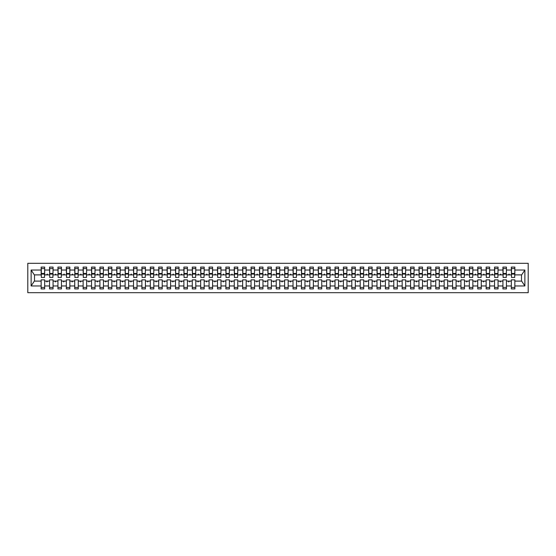 <?xml version="1.0" encoding="UTF-8"?>
<svg xmlns="http://www.w3.org/2000/svg" width="556" height="556" viewBox="0 0 556 556"><rect width="100%" height="100%" fill="white"/><g stroke="black" fill="none" stroke-linecap="round" stroke-linejoin="round"><path stroke-width="0.83" d="M27.8 292.692L528.2 292.692L528.2 263.308L27.8 263.308L27.8 292.692M514.682 276.151L514.849 274.893L521.653 274.893L524.878 270.042L524.878 285.958L514.849 285.958L514.849 279.849L511.325 279.849L511.325 281.107L506.453 281.107L506.453 279.849L502.93 279.849L502.93 281.107L498.058 281.107L498.058 279.849L494.534 279.849L494.534 281.107L489.662 281.107L489.662 279.849L486.139 279.849L486.139 281.107L481.267 281.107L481.267 279.849L477.743 279.849L477.743 281.107L472.871 281.107L472.871 279.849L469.347 279.849L469.347 281.107L464.475 281.107L464.475 279.849L460.945 279.849L460.945 281.107L456.08 281.107L456.08 279.849L452.549 279.849L452.549 281.107L447.684 281.107L447.684 279.849L444.154 279.849L444.154 281.107L439.289 281.107L439.289 279.849L435.758 279.849L435.758 281.107L430.893 281.107L430.893 279.849L427.362 279.849L427.362 281.107L422.497 281.107L422.497 279.849L418.967 279.849L418.967 281.107L414.102 281.107L414.102 279.849L410.571 279.849L410.571 281.107L405.699 281.107L405.699 279.849L402.176 279.849L402.176 281.107L397.304 281.107L397.304 279.849L393.78 279.849L393.78 281.107L388.908 281.107L388.908 279.849L385.384 279.849L385.384 281.107L380.512 281.107L380.512 279.849L376.989 279.849L376.989 281.107L372.117 281.107L372.117 279.849L368.593 279.849L368.593 281.107L363.721 281.107L363.721 279.849L360.198 279.849L360.198 281.107L355.326 281.107L355.326 279.849L351.802 279.849L351.802 281.107L346.93 281.107L346.93 279.849L343.406 279.849L343.406 281.107L338.534 281.107L338.534 279.849L335.011 279.849L335.011 281.107L330.139 281.107L330.139 279.849L326.615 279.849L326.615 281.107L321.743 281.107L321.743 279.849L318.22 279.849L318.22 281.107L313.348 281.107L313.348 279.849L309.824 279.849L309.824 281.107L304.952 281.107L304.952 279.849L301.421 279.849L301.421 281.107L296.556 281.107L296.556 279.849L293.026 279.849L293.026 281.107L288.161 281.107L288.161 279.849L284.63 279.849L284.63 281.107L279.765 281.107L279.765 279.849L276.235 279.849L276.235 281.107L271.37 281.107L271.37 279.849L267.839 279.849L267.839 281.107L262.974 281.107L262.974 279.849L259.443 279.849L259.443 281.107L254.578 281.107L254.578 279.849L251.048 279.849L251.048 281.107L246.176 281.107L246.176 279.849L242.652 279.849L242.652 281.107L237.78 281.107L237.78 279.849L234.257 279.849L234.257 281.107L229.385 281.107L229.385 279.849L225.861 279.849L225.861 281.107L220.989 281.107L220.989 279.849L217.465 279.849L217.465 281.107L212.594 281.107L212.594 279.849L209.07 279.849L209.07 281.107L204.198 281.107L204.198 279.849L200.674 279.849L200.674 281.107L195.802 281.107L195.802 279.849L192.279 279.849L192.279 281.107L187.407 281.107L187.407 279.849L183.883 279.849L183.883 281.107L179.011 281.107L179.011 279.849L175.487 279.849L175.487 281.107L170.616 281.107L170.616 279.849L167.092 279.849L167.092 281.107L162.22 281.107L162.22 279.849L158.696 279.849L158.696 281.107L153.824 281.107L153.824 279.849L150.301 279.849L150.301 281.107L145.429 281.107L145.429 279.849L141.898 279.849L141.898 281.107L137.033 281.107L137.033 279.849L133.503 279.849L133.503 281.107L128.638 281.107L128.638 279.849L125.107 279.849L125.107 281.107L120.242 281.107L120.242 279.849L116.711 279.849L116.711 281.107L111.846 281.107L111.846 279.849L108.316 279.849L108.316 281.107L103.451 281.107L103.451 279.849L99.92 279.849L99.92 281.107L95.055 281.107L95.055 279.849L91.525 279.849L91.525 281.107L86.653 281.107L86.653 279.849L83.129 279.849L83.129 281.107L78.257 281.107L78.257 279.849L74.733 279.849L74.733 281.107L69.861 281.107L69.861 279.849L66.338 279.849L66.338 281.107L61.466 281.107L61.466 279.849L57.942 279.849L57.942 281.107L53.07 281.107L53.07 279.849L49.547 279.849L49.547 281.107L44.675 281.107L44.675 288.911L41.151 288.911L41.151 281.107L34.347 281.107L31.122 285.958L31.122 270.042L34.347 274.893L41.151 274.893L41.151 270.042L31.122 270.042M514.849 285.958L514.849 288.911L511.325 288.911L511.325 281.107M514.849 274.893L514.849 267.089L511.325 267.089L511.325 270.042L506.453 270.042L506.287 276.151M511.492 276.151L511.325 270.042M511.325 285.958L506.453 285.958L506.453 288.911L502.93 288.911L502.93 281.107M506.453 270.042L506.453 267.089L502.93 267.089L502.93 270.042L498.058 270.042L497.891 276.151M503.097 276.151L502.93 270.042M502.93 285.958L498.058 285.958L498.058 288.911L494.534 288.911L494.534 281.107M498.058 270.042L498.058 267.089L494.534 267.089L494.534 270.042L489.662 270.042L489.495 276.151M494.701 276.151L494.534 270.042M494.534 285.958L489.662 285.958L489.662 288.911L486.139 288.911L486.139 281.107M489.662 270.042L489.662 267.089L486.139 267.089L486.139 270.042L481.267 270.042L481.1 276.151M486.305 276.151L486.139 270.042M486.139 285.958L481.267 285.958L481.267 288.911L477.743 288.911L477.743 281.107M481.267 270.042L481.267 267.089L477.743 267.089L477.743 270.042L472.871 270.042L472.704 276.151M477.91 276.151L477.743 270.042M477.743 285.958L472.871 285.958L472.871 288.911L469.347 288.911L469.347 281.107M472.871 270.042L472.871 267.089L469.347 267.089L469.347 270.042L464.475 270.042L464.309 276.151M469.514 276.151L469.347 270.042M469.347 285.958L464.475 285.958L464.475 288.911L460.945 288.911L460.945 281.107M464.475 270.042L464.475 267.089L460.945 267.089L460.945 270.042L456.08 270.042L455.913 276.151M461.119 276.151L460.945 270.042M460.945 285.958L456.08 285.958L456.08 288.911L452.549 288.911L452.549 281.107M456.08 270.042L456.08 267.089L452.549 267.089L452.549 270.042L447.684 270.042L447.517 276.151M452.723 276.151L452.549 270.042M452.549 285.958L447.684 285.958L447.684 288.911L444.154 288.911L444.154 281.107M447.684 270.042L447.684 267.089L444.154 267.089L444.154 270.042L439.289 270.042L439.122 276.151M444.327 276.151L444.154 270.042M444.154 285.958L439.289 285.958L439.289 288.911L435.758 288.911L435.758 281.107M439.289 270.042L439.289 267.089L435.758 267.089L435.758 270.042L430.893 270.042L430.719 276.151M435.925 276.151L435.758 270.042M435.758 285.958L430.893 285.958L430.893 288.911L427.362 288.911L427.362 281.107M430.893 270.042L430.893 267.089L427.362 267.089L427.362 270.042L422.497 270.042L422.324 276.151M427.529 276.151L427.362 270.042M427.362 285.958L422.497 285.958L422.497 288.911L418.967 288.911L418.967 281.107M422.497 270.042L422.497 267.089L418.967 267.089L418.967 270.042L414.102 270.042L413.928 276.151M419.134 276.151L418.967 270.042M418.967 285.958L414.102 285.958L414.102 288.911L410.571 288.911L410.571 281.107M414.102 270.042L414.102 267.089L410.571 267.089L410.571 270.042L405.699 270.042L405.532 276.151M410.738 276.151L410.571 270.042M410.571 285.958L405.699 285.958L405.699 288.911L402.176 288.911L402.176 281.107M405.699 270.042L405.699 267.089L402.176 267.089L402.176 270.042L397.304 270.042L397.137 276.151M402.342 276.151L402.176 270.042M402.176 285.958L397.304 285.958L397.304 288.911L393.78 288.911L393.78 281.107M397.304 270.042L397.304 267.089L393.78 267.089L393.78 270.042L388.908 270.042L388.741 276.151M393.947 276.151L393.78 270.042M393.78 285.958L388.908 285.958L388.908 288.911L385.384 288.911L385.384 281.107M388.908 270.042L388.908 267.089L385.384 267.089L385.384 270.042L380.512 270.042L380.346 276.151M385.551 276.151L385.384 270.042M385.384 285.958L380.512 285.958L380.512 288.911L376.989 288.911L376.989 281.107M380.512 270.042L380.512 267.089L376.989 267.089L376.989 270.042L372.117 270.042L371.95 276.151M377.156 276.151L376.989 270.042M376.989 285.958L372.117 285.958L372.117 288.911L368.593 288.911L368.593 281.107M372.117 270.042L372.117 267.089L368.593 267.089L368.593 270.042L363.721 270.042L363.555 276.151M368.76 276.151L368.593 270.042M368.593 285.958L363.721 285.958L363.721 288.911L360.198 288.911L360.198 281.107M363.721 270.042L363.721 267.089L360.198 267.089L360.198 270.042L355.326 270.042L355.159 276.151M360.364 276.151L360.198 270.042M360.198 285.958L355.326 285.958L355.326 288.911L351.802 288.911L351.802 281.107M355.326 270.042L355.326 267.089L351.802 267.089L351.802 270.042L346.93 270.042L346.763 276.151M351.969 276.151L351.802 270.042M351.802 285.958L346.93 285.958L346.93 288.911L343.406 288.911L343.406 281.107M346.93 270.042L346.93 267.089L343.406 267.089L343.406 270.042L338.534 270.042L338.368 276.151M343.573 276.151L343.406 270.042M343.406 285.958L338.534 285.958L338.534 288.911L335.011 288.911L335.011 281.107M338.534 270.042L338.534 267.089L335.011 267.089L335.011 270.042L330.139 270.042L329.972 276.151M335.178 276.151L335.011 270.042M335.011 285.958L330.139 285.958L330.139 288.911L326.615 288.911L326.615 281.107M330.139 270.042L330.139 267.089L326.615 267.089L326.615 270.042L321.743 270.042L321.576 276.151M326.782 276.151L326.615 270.042M326.615 285.958L321.743 285.958L321.743 288.911L318.22 288.911L318.22 281.107M321.743 270.042L321.743 267.089L318.22 267.089L318.22 270.042L313.348 270.042L313.181 276.151M318.386 276.151L318.22 270.042M318.22 285.958L313.348 285.958L313.348 288.911L309.824 288.911L309.824 281.107M313.348 270.042L313.348 267.089L309.824 267.089L309.824 270.042L304.952 270.042L304.785 276.151M309.991 276.151L309.824 270.042M309.824 285.958L304.952 285.958L304.952 288.911L301.421 288.911L301.421 281.107M304.952 270.042L304.952 267.089L301.421 267.089L301.421 270.042L296.556 270.042L296.39 276.151M301.595 276.151L301.421 270.042M301.421 285.958L296.556 285.958L296.556 288.911L293.026 288.911L293.026 281.107M296.556 270.042L296.556 267.089L293.026 267.089L293.026 270.042L288.161 270.042L287.994 276.151M293.2 276.151L293.026 270.042M293.026 285.958L288.161 285.958L288.161 288.911L284.63 288.911L284.63 281.107M288.161 270.042L288.161 267.089L284.63 267.089L284.63 270.042L279.765 270.042L279.599 276.151M284.804 276.151L284.63 270.042M284.63 285.958L279.765 285.958L279.765 288.911L276.235 288.911L276.235 281.107M279.765 270.042L279.765 267.089L276.235 267.089L276.235 270.042L271.37 270.042L271.196 276.151M276.401 276.151L276.235 270.042M276.235 285.958L271.37 285.958L271.37 288.911L267.839 288.911L267.839 281.107M271.37 270.042L271.37 267.089L267.839 267.089L267.839 270.042L262.974 270.042L262.8 276.151M268.006 276.151L267.839 270.042M267.839 285.958L262.974 285.958L262.974 288.911L259.443 288.911L259.443 281.107M262.974 270.042L262.974 267.089L259.443 267.089L259.443 270.042L254.578 270.042L254.405 276.151M259.61 276.151L259.443 270.042M259.443 285.958L254.578 285.958L254.578 288.911L251.048 288.911L251.048 281.107M254.578 270.042L254.578 267.089L251.048 267.089L251.048 270.042L246.176 270.042L246.009 276.151M251.215 276.151L251.048 270.042M251.048 285.958L246.176 285.958L246.176 288.911L242.652 288.911L242.652 281.107M246.176 270.042L246.176 267.089L242.652 267.089L242.652 270.042L237.78 270.042L237.614 276.151M242.819 276.151L242.652 270.042M242.652 285.958L237.78 285.958L237.78 288.911L234.257 288.911L234.257 281.107M237.78 270.042L237.78 267.089L234.257 267.089L234.257 270.042L229.385 270.042L229.218 276.151M234.423 276.151L234.257 270.042M234.257 285.958L229.385 285.958L229.385 288.911L225.861 288.911L225.861 281.107M229.385 270.042L229.385 267.089L225.861 267.089L225.861 270.042L220.989 270.042L220.822 276.151M226.028 276.151L225.861 270.042M225.861 285.958L220.989 285.958L220.989 288.911L217.465 288.911L217.465 281.107M220.989 270.042L220.989 267.089L217.465 267.089L217.465 270.042L212.594 270.042L212.427 276.151M217.632 276.151L217.465 270.042M217.465 285.958L212.594 285.958L212.594 288.911L209.07 288.911L209.07 281.107M212.594 270.042L212.594 267.089L209.07 267.089L209.07 270.042L204.198 270.042L204.031 276.151M209.237 276.151L209.07 270.042M209.07 285.958L204.198 285.958L204.198 288.911L200.674 288.911L200.674 281.107M204.198 270.042L204.198 267.089L200.674 267.089L200.674 270.042L195.802 270.042L195.636 276.151M200.841 276.151L200.674 270.042M200.674 285.958L195.802 285.958L195.802 288.911L192.279 288.911L192.279 281.107M195.802 270.042L195.802 267.089L192.279 267.089L192.279 270.042L187.407 270.042L187.24 276.151M192.445 276.151L192.279 270.042M192.279 285.958L187.407 285.958L187.407 288.911L183.883 288.911L183.883 281.107M187.407 270.042L187.407 267.089L183.883 267.089L183.883 270.042L179.011 270.042L178.844 276.151M184.05 276.151L183.883 270.042M183.883 285.958L179.011 285.958L179.011 288.911L175.487 288.911L175.487 281.107M179.011 270.042L179.011 267.089L175.487 267.089L175.487 270.042L170.616 270.042L170.449 276.151M175.654 276.151L175.487 270.042M175.487 285.958L170.616 285.958L170.616 288.911L167.092 288.911L167.092 281.107M170.616 270.042L170.616 267.089L167.092 267.089L167.092 270.042L162.22 270.042L162.053 276.151M167.259 276.151L167.092 270.042M167.092 285.958L162.22 285.958L162.22 288.911L158.696 288.911L158.696 281.107M162.22 270.042L162.22 267.089L158.696 267.089L158.696 270.042L153.824 270.042L153.658 276.151M158.863 276.151L158.696 270.042M158.696 285.958L153.824 285.958L153.824 288.911L150.301 288.911L150.301 281.107M153.824 270.042L153.824 267.089L150.301 267.089L150.301 270.042L145.429 270.042L145.262 276.151M150.468 276.151L150.301 270.042M150.301 285.958L145.429 285.958L145.429 288.911L141.898 288.911L141.898 281.107M145.429 270.042L145.429 267.089L141.898 267.089L141.898 270.042L137.033 270.042L136.866 276.151M142.072 276.151L141.898 270.042M141.898 285.958L137.033 285.958L137.033 288.911L133.503 288.911L133.503 281.107M137.033 270.042L137.033 267.089L133.503 267.089L133.503 270.042L128.638 270.042L128.471 276.151M133.676 276.151L133.503 270.042M133.503 285.958L128.638 285.958L128.638 288.911L125.107 288.911L125.107 281.107M128.638 270.042L128.638 267.089L125.107 267.089L125.107 270.042L120.242 270.042L120.075 276.151M125.281 276.151L125.107 270.042M125.107 285.958L120.242 285.958L120.242 288.911L116.711 288.911L116.711 281.107M120.242 270.042L120.242 267.089L116.711 267.089L116.711 270.042L111.846 270.042L111.673 276.151M116.878 276.151L116.711 270.042M116.711 285.958L111.846 285.958L111.846 288.911L108.316 288.911L108.316 281.107M111.846 270.042L111.846 267.089L108.316 267.089L108.316 270.042L103.451 270.042L103.277 276.151M108.483 276.151L108.316 270.042M108.316 285.958L103.451 285.958L103.451 288.911L99.92 288.911L99.92 281.107M103.451 270.042L103.451 267.089L99.92 267.089L99.92 270.042L95.055 270.042L94.881 276.151M100.087 276.151L99.92 270.042M99.92 285.958L95.055 285.958L95.055 288.911L91.525 288.911L91.525 281.107M95.055 270.042L95.055 267.089L91.525 267.089L91.525 270.042L86.653 270.042L86.486 276.151M91.691 276.151L91.525 270.042M91.525 285.958L86.653 285.958L86.653 288.911L83.129 288.911L83.129 281.107M86.653 270.042L86.653 267.089L83.129 267.089L83.129 270.042L78.257 270.042L78.09 276.151M83.296 276.151L83.129 270.042M83.129 285.958L78.257 285.958L78.257 288.911L74.733 288.911L74.733 281.107M78.257 270.042L78.257 267.089L74.733 267.089L74.733 270.042L69.861 270.042L69.695 276.151M74.9 276.151L74.733 270.042M74.733 285.958L69.861 285.958L69.861 288.911L66.338 288.911L66.338 281.107M69.861 270.042L69.861 267.089L66.338 267.089L66.338 270.042L61.466 270.042L61.299 276.151M66.505 276.151L66.338 270.042M66.338 285.958L61.466 285.958L61.466 288.911L57.942 288.911L57.942 281.107M61.466 270.042L61.466 267.089L57.942 267.089L57.942 270.042L53.07 270.042L52.903 276.151M58.109 276.151L57.942 270.042M57.942 285.958L53.07 285.958L53.07 288.911L49.547 288.911L49.547 281.107M53.07 270.042L53.07 267.089L49.547 267.089L49.547 270.042L44.675 270.042L44.675 267.089L41.151 267.089L41.151 270.042M49.713 276.151L49.547 270.042M44.675 281.107L44.675 279.849L41.151 279.849L41.151 281.107M41.151 274.893L41.318 276.151M506.453 285.958L506.453 281.107M498.058 285.958L498.058 281.107M489.662 285.958L489.662 281.107M481.267 285.958L481.267 281.107M472.871 285.958L472.871 281.107M464.475 285.958L464.475 281.107M456.08 285.958L456.08 281.107M447.684 285.958L447.684 281.107M439.289 285.958L439.289 281.107M430.893 285.958L430.893 281.107M422.497 285.958L422.497 281.107M414.102 285.958L414.102 281.107M405.699 285.958L405.699 281.107M397.304 285.958L397.304 281.107M388.908 285.958L388.908 281.107M380.512 285.958L380.512 281.107M372.117 285.958L372.117 281.107M363.721 285.958L363.721 281.107M355.326 285.958L355.326 281.107M346.93 285.958L346.93 281.107M338.534 285.958L338.534 281.107M330.139 285.958L330.139 281.107M321.743 285.958L321.743 281.107M313.348 285.958L313.348 281.107M304.952 285.958L304.952 281.107M296.556 285.958L296.556 281.107M288.161 285.958L288.161 281.107M279.765 285.958L279.765 281.107M271.37 285.958L271.37 281.107M262.974 285.958L262.974 281.107M254.578 285.958L254.578 281.107M246.176 285.958L246.176 281.107M237.78 285.958L237.78 281.107M229.385 285.958L229.385 281.107M220.989 285.958L220.989 281.107M212.594 285.958L212.594 281.107M204.198 285.958L204.198 281.107M195.802 285.958L195.802 281.107M187.407 285.958L187.407 281.107M179.011 285.958L179.011 281.107M170.616 285.958L170.616 281.107M162.22 285.958L162.22 281.107M153.824 285.958L153.824 281.107M145.429 285.958L145.429 281.107M137.033 285.958L137.033 281.107M128.638 285.958L128.638 281.107M120.242 285.958L120.242 281.107M111.846 285.958L111.846 281.107M103.451 285.958L103.451 281.107M95.055 285.958L95.055 281.107M86.653 285.958L86.653 281.107M78.257 285.958L78.257 281.107M69.861 285.958L69.861 281.107M61.466 285.958L61.466 281.107M53.07 285.958L53.07 281.107M524.878 270.042L514.849 270.042M49.547 285.958L44.675 285.958M41.151 285.958L31.122 285.958M508.372 274.893L509.407 274.893L509.101 274.052L508.372 274.893L506.453 274.893M511.325 274.893L509.407 274.893M508.372 281.107L508.677 281.948L509.407 281.107M499.976 274.893L501.012 274.893L500.706 274.052L499.976 274.893L498.058 274.893M502.93 274.893L501.012 274.893M499.976 281.107L500.282 281.948L501.012 281.107M491.58 274.893L492.616 274.893L492.31 274.052L491.58 274.893L489.662 274.893M494.534 274.893L492.616 274.893M491.58 281.107L491.886 281.948L492.616 281.107M483.185 274.893L484.213 274.893L483.915 274.052L483.185 274.893L481.267 274.893M486.139 274.893L484.213 274.893M483.185 281.107L483.491 281.948L484.213 281.107M474.789 274.893L475.818 274.893L475.512 274.052L474.789 274.893L472.871 274.893M477.743 274.893L475.818 274.893M474.789 281.107L475.095 281.948L475.818 281.107M466.394 274.893L467.422 274.893L467.116 274.052L466.394 274.893L464.475 274.893M469.347 274.893L467.422 274.893M466.394 281.107L466.699 281.948L467.422 281.107M457.998 274.893L459.027 274.893L458.721 274.052L457.998 274.893L456.08 274.893M460.945 274.893L459.027 274.893M457.998 281.107L458.304 281.948L459.027 281.107M449.602 274.893L450.631 274.893L450.325 274.052L449.602 274.893L447.684 274.893M452.549 274.893L450.631 274.893M449.602 281.107L449.908 281.948L450.631 281.107M441.207 274.893L442.235 274.893L441.93 274.052L441.207 274.893L439.289 274.893M444.154 274.893L442.235 274.893M441.207 281.107L441.513 281.948L442.235 281.107M432.811 274.893L433.84 274.893L433.534 274.052L432.811 274.893L430.893 274.893M435.758 274.893L433.84 274.893M432.811 281.107L433.117 281.948L433.84 281.107M424.416 274.893L425.444 274.893L425.138 274.052L424.416 274.893L422.497 274.893M427.362 274.893L425.444 274.893M424.416 281.107L424.721 281.948L425.444 281.107M416.02 274.893L417.049 274.893L416.743 274.052L416.02 274.893L414.102 274.893M418.967 274.893L417.049 274.893M416.02 281.107L416.326 281.948L417.049 281.107M407.624 274.893L408.653 274.893L408.347 274.052L407.624 274.893L405.699 274.893M410.571 274.893L408.653 274.893M407.624 281.107L407.93 281.948L408.653 281.107M399.229 274.893L400.257 274.893L399.952 274.052L399.229 274.893L397.304 274.893M402.176 274.893L400.257 274.893M399.229 281.107L399.535 281.948L400.257 281.107M390.833 274.893L391.862 274.893L391.556 274.052L390.833 274.893L388.908 274.893M393.78 274.893L391.862 274.893M390.833 281.107L391.139 281.948L391.862 281.107M382.438 274.893L383.466 274.893L383.16 274.052L382.438 274.893L380.512 274.893M385.384 274.893L383.466 274.893M382.438 281.107L382.736 281.948L383.466 281.107M374.035 274.893L375.071 274.893L374.765 274.052L374.035 274.893L372.117 274.893M376.989 274.893L375.071 274.893M374.035 281.107L374.341 281.948L375.071 281.107M365.639 274.893L366.675 274.893L366.369 274.052L365.639 274.893L363.721 274.893M368.593 274.893L366.675 274.893M365.639 281.107L365.945 281.948L366.675 281.107M357.244 274.893L358.279 274.893L357.974 274.052L357.244 274.893L355.326 274.893M360.198 274.893L358.279 274.893M357.244 281.107L357.55 281.948L358.279 281.107M348.848 274.893L349.884 274.893L349.578 274.052L348.848 274.893L346.93 274.893M351.802 274.893L349.884 274.893M348.848 281.107L349.154 281.948L349.884 281.107M340.453 274.893L341.488 274.893L341.182 274.052L340.453 274.893L338.534 274.893M343.406 274.893L341.488 274.893M340.453 281.107L340.758 281.948L341.488 281.107M332.057 274.893L333.093 274.893L332.787 274.052L332.057 274.893L330.139 274.893M335.011 274.893L333.093 274.893M332.057 281.107L332.363 281.948L333.093 281.107M323.661 274.893L324.69 274.893L324.384 274.052L323.661 274.893L321.743 274.893M326.615 274.893L324.69 274.893M323.661 281.107L323.967 281.948L324.69 281.107M315.266 274.893L316.294 274.893L315.989 274.052L315.266 274.893L313.348 274.893M318.22 274.893L316.294 274.893M315.266 281.107L315.572 281.948L316.294 281.107M306.87 274.893L307.899 274.893L307.593 274.052L306.87 274.893L304.952 274.893M309.824 274.893L307.899 274.893M306.87 281.107L307.176 281.948L307.899 281.107M298.475 274.893L299.503 274.893L299.197 274.052L298.475 274.893L296.556 274.893M301.421 274.893L299.503 274.893M298.475 281.107L298.78 281.948L299.503 281.107M290.079 274.893L291.108 274.893L290.802 274.052L290.079 274.893L288.161 274.893M293.026 274.893L291.108 274.893M290.079 281.107L290.385 281.948L291.108 281.107M281.683 274.893L282.712 274.893L282.406 274.052L281.683 274.893L279.765 274.893M284.63 274.893L282.712 274.893M281.683 281.107L281.989 281.948L282.712 281.107M273.288 274.893L274.316 274.893L274.011 274.052L273.288 274.893L271.37 274.893M276.235 274.893L274.316 274.893M273.288 281.107L273.594 281.948L274.316 281.107M264.892 274.893L265.921 274.893L265.615 274.052L264.892 274.893L262.974 274.893M267.839 274.893L265.921 274.893M264.892 281.107L265.198 281.948L265.921 281.107M256.497 274.893L257.525 274.893L257.219 274.052L256.497 274.893L254.578 274.893M259.443 274.893L257.525 274.893M256.497 281.107L256.803 281.948L257.525 281.107M248.101 274.893L249.13 274.893L248.824 274.052L248.101 274.893L246.176 274.893M251.048 274.893L249.13 274.893M248.101 281.107L248.407 281.948L249.13 281.107M239.705 274.893L240.734 274.893L240.428 274.052L239.705 274.893L237.78 274.893M242.652 274.893L240.734 274.893M239.705 281.107L240.011 281.948L240.734 281.107M231.31 274.893L232.338 274.893L232.033 274.052L231.31 274.893L229.385 274.893M234.257 274.893L232.338 274.893M231.31 281.107L231.616 281.948L232.338 281.107M222.907 274.893L223.943 274.893L223.637 274.052L222.907 274.893L220.989 274.893M225.861 274.893L223.943 274.893M222.907 281.107L223.213 281.948L223.943 281.107M214.512 274.893L215.547 274.893L215.241 274.052L214.512 274.893L212.594 274.893M217.465 274.893L215.547 274.893M214.512 281.107L214.818 281.948L215.547 281.107M206.116 274.893L207.152 274.893L206.846 274.052L206.116 274.893L204.198 274.893M209.07 274.893L207.152 274.893M206.116 281.107L206.422 281.948L207.152 281.107M197.721 274.893L198.756 274.893L198.45 274.052L197.721 274.893L195.802 274.893M200.674 274.893L198.756 274.893M197.721 281.107L198.026 281.948L198.756 281.107M189.325 274.893L190.36 274.893L190.055 274.052L189.325 274.893L187.407 274.893M192.279 274.893L190.36 274.893M189.325 281.107L189.631 281.948L190.36 281.107M180.929 274.893L181.965 274.893L181.659 274.052L180.929 274.893L179.011 274.893M183.883 274.893L181.965 274.893M180.929 281.107L181.235 281.948L181.965 281.107M172.534 274.893L173.562 274.893L173.263 274.052L172.534 274.893L170.616 274.893M175.487 274.893L173.562 274.893M172.534 281.107L172.84 281.948L173.562 281.107M164.138 274.893L165.167 274.893L164.861 274.052L164.138 274.893L162.22 274.893M167.092 274.893L165.167 274.893M164.138 281.107L164.444 281.948L165.167 281.107M155.743 274.893L156.771 274.893L156.465 274.052L155.743 274.893L153.824 274.893M158.696 274.893L156.771 274.893M155.743 281.107L156.048 281.948L156.771 281.107M147.347 274.893L148.376 274.893L148.07 274.052L147.347 274.893L145.429 274.893M150.301 274.893L148.376 274.893M147.347 281.107L147.653 281.948L148.376 281.107M138.951 274.893L139.98 274.893L139.674 274.052L138.951 274.893L137.033 274.893M141.898 274.893L139.98 274.893M138.951 281.107L139.257 281.948L139.98 281.107M130.556 274.893L131.584 274.893L131.279 274.052L130.556 274.893L128.638 274.893M133.503 274.893L131.584 274.893M130.556 281.107L130.862 281.948L131.584 281.107M122.16 274.893L123.189 274.893L122.883 274.052L122.16 274.893L120.242 274.893M125.107 274.893L123.189 274.893M122.16 281.107L122.466 281.948L123.189 281.107M113.765 274.893L114.793 274.893L114.487 274.052L113.765 274.893L111.846 274.893M116.711 274.893L114.793 274.893M113.765 281.107L114.07 281.948L114.793 281.107M105.369 274.893L106.398 274.893L106.092 274.052L105.369 274.893L103.451 274.893M108.316 274.893L106.398 274.893M105.369 281.107L105.675 281.948L106.398 281.107M96.973 274.893L98.002 274.893L97.696 274.052L96.973 274.893L95.055 274.893M99.92 274.893L98.002 274.893M96.973 281.107L97.279 281.948L98.002 281.107M88.578 274.893L89.606 274.893L89.301 274.052L88.578 274.893L86.653 274.893M91.525 274.893L89.606 274.893M88.578 281.107L88.884 281.948L89.606 281.107M80.182 274.893L81.211 274.893L80.905 274.052L80.182 274.893L78.257 274.893M83.129 274.893L81.211 274.893M80.182 281.107L80.488 281.948L81.211 281.107M71.787 274.893L72.815 274.893L72.509 274.052L71.787 274.893L69.861 274.893M74.733 274.893L72.815 274.893M71.787 281.107L72.085 281.948L72.815 281.107M63.384 274.893L64.42 274.893L64.114 274.052L63.384 274.893L61.466 274.893M66.338 274.893L64.42 274.893M63.384 281.107L63.69 281.948L64.42 281.107M54.988 274.893L56.024 274.893L55.718 274.052L54.988 274.893L53.07 274.893M57.942 274.893L56.024 274.893M54.988 281.107L55.294 281.948L56.024 281.107M46.593 274.893L47.628 274.893L47.323 274.052L46.593 274.893L44.675 274.893L44.675 270.042M49.547 274.893L47.628 274.893M46.593 281.107L46.899 281.948L47.628 281.107M44.675 274.893L44.508 276.151M524.878 285.958L521.653 281.107L514.849 281.107M34.514 274.893L34.514 281.107M521.486 281.107L521.486 274.893M41.318 274.094L41.318 268.555L44.675 268.555L44.508 277.451L41.318 277.451L41.318 274.094L44.508 274.094M41.151 287.445L44.675 287.445M49.713 274.094L49.713 268.555L53.07 268.555L52.903 277.451L49.713 277.451L49.713 274.094L52.903 274.094M49.547 287.445L53.07 287.445M58.109 274.094L58.109 268.555L61.466 268.555L61.299 277.451L58.109 277.451L58.109 274.094L61.299 274.094M57.942 287.445L61.466 287.445M66.505 274.094L66.505 268.555L69.861 268.555L69.695 277.451L66.505 277.451L66.505 274.094L69.695 274.094M66.338 287.445L69.861 287.445M74.9 274.094L74.9 268.555L78.257 268.555L78.09 277.451L74.9 277.451L74.9 274.094L78.09 274.094M74.733 287.445L78.257 287.445M83.296 274.094L83.296 268.555L86.653 268.555L86.486 277.451L83.296 277.451L83.296 274.094L86.486 274.094M83.129 287.445L86.653 287.445M91.691 274.094L91.691 268.555L95.055 268.555L94.881 277.451L91.691 277.451L91.691 274.094L94.881 274.094M91.525 287.445L95.055 287.445M100.087 274.094L100.087 268.555L103.451 268.555L103.277 277.451L100.087 277.451L100.087 274.094L103.277 274.094M99.92 287.445L103.451 287.445M108.483 274.094L108.483 268.555L111.846 268.555L111.673 277.451L108.483 277.451L108.483 274.094L111.673 274.094M108.316 287.445L111.846 287.445M116.878 274.094L116.878 268.555L120.242 268.555L120.075 277.451L116.878 277.451L116.878 274.094L120.075 274.094M116.711 287.445L120.242 287.445M125.281 274.094L125.281 268.555L128.638 268.555L128.471 277.451L125.281 277.451L125.281 274.094L128.471 274.094M125.107 287.445L128.638 287.445M133.676 274.094L133.676 268.555L137.033 268.555L136.866 277.451L133.676 277.451L133.676 274.094L136.866 274.094M133.503 287.445L137.033 287.445M142.072 274.094L142.072 268.555L145.429 268.555L145.262 277.451L142.072 277.451L142.072 274.094L145.262 274.094M141.898 287.445L145.429 287.445M150.468 274.094L150.468 268.555L153.824 268.555L153.658 277.451L150.468 277.451L150.468 274.094L153.658 274.094M150.301 287.445L153.824 287.445M158.863 274.094L158.863 268.555L162.22 268.555L162.053 277.451L158.863 277.451L158.863 274.094L162.053 274.094M158.696 287.445L162.22 287.445M167.259 274.094L167.259 268.555L170.616 268.555L170.449 277.451L167.259 277.451L167.259 274.094L170.449 274.094M167.092 287.445L170.616 287.445M175.654 274.094L175.654 268.555L179.011 268.555L178.844 277.451L175.654 277.451L175.654 274.094L178.844 274.094M175.487 287.445L179.011 287.445M184.05 274.094L184.05 268.555L187.407 268.555L187.24 277.451L184.05 277.451L184.05 274.094L187.24 274.094M183.883 287.445L187.407 287.445M192.445 274.094L192.445 268.555L195.802 268.555L195.636 277.451L192.445 277.451L192.445 274.094L195.636 274.094M192.279 287.445L195.802 287.445M200.841 274.094L200.841 268.555L204.198 268.555L204.031 277.451L200.841 277.451L200.841 274.094L204.031 274.094M200.674 287.445L204.198 287.445M209.237 274.094L209.237 268.555L212.594 268.555L212.427 277.451L209.237 277.451L209.237 274.094L212.427 274.094M209.07 287.445L212.594 287.445M217.632 274.094L217.632 268.555L220.989 268.555L220.822 277.451L217.632 277.451L217.632 274.094L220.822 274.094M217.465 287.445L220.989 287.445M226.028 274.094L226.028 268.555L229.385 268.555L229.218 277.451L226.028 277.451L226.028 274.094L229.218 274.094M225.861 287.445L229.385 287.445M234.423 274.094L234.423 268.555L237.78 268.555L237.614 277.451L234.423 277.451L234.423 274.094L237.614 274.094M234.257 287.445L237.78 287.445M242.819 274.094L242.819 268.555L246.176 268.555L246.009 277.451L242.819 277.451L242.819 274.094L246.009 274.094M242.652 287.445L246.176 287.445M251.215 274.094L251.215 268.555L254.578 268.555L254.405 277.451L251.215 277.451L251.215 274.094L254.405 274.094M251.048 287.445L254.578 287.445M259.61 274.094L259.61 268.555L262.974 268.555L262.8 277.451L259.61 277.451L259.61 274.094L262.8 274.094M259.443 287.445L262.974 287.445M268.006 274.094L268.006 268.555L271.37 268.555L271.196 277.451L268.006 277.451L268.006 274.094L271.196 274.094M267.839 287.445L271.37 287.445M276.401 274.094L276.401 268.555L279.765 268.555L279.599 277.451L276.401 277.451L276.401 274.094L279.599 274.094M276.235 287.445L279.765 287.445M284.804 274.094L284.804 268.555L288.161 268.555L287.994 277.451L284.804 277.451L284.804 274.094L287.994 274.094M284.63 287.445L288.161 287.445M293.2 274.094L293.2 268.555L296.556 268.555L296.39 277.451L293.2 277.451L293.2 274.094L296.39 274.094M293.026 287.445L296.556 287.445M301.595 274.094L301.595 268.555L304.952 268.555L304.785 277.451L301.595 277.451L301.595 274.094L304.785 274.094M301.421 287.445L304.952 287.445M309.991 274.094L309.991 268.555L313.348 268.555L313.181 277.451L309.991 277.451L309.991 274.094L313.181 274.094M309.824 287.445L313.348 287.445M318.386 274.094L318.386 268.555L321.743 268.555L321.576 277.451L318.386 277.451L318.386 274.094L321.576 274.094M318.22 287.445L321.743 287.445M326.782 274.094L326.782 268.555L330.139 268.555L329.972 277.451L326.782 277.451L326.782 274.094L329.972 274.094M326.615 287.445L330.139 287.445M335.178 274.094L335.178 268.555L338.534 268.555L338.368 277.451L335.178 277.451L335.178 274.094L338.368 274.094M335.011 287.445L338.534 287.445M343.573 274.094L343.573 268.555L346.93 268.555L346.763 277.451L343.573 277.451L343.573 274.094L346.763 274.094M343.406 287.445L346.93 287.445M351.969 274.094L351.969 268.555L355.326 268.555L355.159 277.451L351.969 277.451L351.969 274.094L355.159 274.094M351.802 287.445L355.326 287.445M360.364 274.094L360.364 268.555L363.721 268.555L363.555 277.451L360.364 277.451L360.364 274.094L363.555 274.094M360.198 287.445L363.721 287.445M368.76 274.094L368.76 268.555L372.117 268.555L371.95 277.451L368.76 277.451L368.76 274.094L371.95 274.094M368.593 287.445L372.117 287.445M377.156 274.094L377.156 268.555L380.512 268.555L380.346 277.451L377.156 277.451L377.156 274.094L380.346 274.094M376.989 287.445L380.512 287.445M385.551 274.094L385.551 268.555L388.908 268.555L388.741 277.451L385.551 277.451L385.551 274.094L388.741 274.094M385.384 287.445L388.908 287.445M393.947 274.094L393.947 268.555L397.304 268.555L397.137 277.451L393.947 277.451L393.947 274.094L397.137 274.094M393.78 287.445L397.304 287.445M402.342 274.094L402.342 268.555L405.699 268.555L405.532 277.451L402.342 277.451L402.342 274.094L405.532 274.094M402.176 287.445L405.699 287.445M410.738 274.094L410.738 268.555L414.102 268.555L413.928 277.451L410.738 277.451L410.738 274.094L413.928 274.094M410.571 287.445L414.102 287.445M419.134 274.094L419.134 268.555L422.497 268.555L422.324 277.451L419.134 277.451L419.134 274.094L422.324 274.094M418.967 287.445L422.497 287.445M427.529 274.094L427.529 268.555L430.893 268.555L430.719 277.451L427.529 277.451L427.529 274.094L430.719 274.094M427.362 287.445L430.893 287.445M435.925 274.094L435.925 268.555L439.289 268.555L439.122 277.451L435.925 277.451L435.925 274.094L439.122 274.094M435.758 287.445L439.289 287.445M444.327 274.094L444.327 268.555L447.684 268.555L447.517 277.451L444.327 277.451L444.327 274.094L447.517 274.094M444.154 287.445L447.684 287.445M452.723 274.094L452.723 268.555L456.08 268.555L455.913 277.451L452.723 277.451L452.723 274.094L455.913 274.094M452.549 287.445L456.08 287.445M461.119 274.094L461.119 268.555L464.475 268.555L464.309 277.451L461.119 277.451L461.119 274.094L464.309 274.094M460.945 287.445L464.475 287.445M469.514 274.094L469.514 268.555L472.871 268.555L472.704 277.451L469.514 277.451L469.514 274.094L472.704 274.094M469.347 287.445L472.871 287.445M477.91 274.094L477.91 268.555L481.267 268.555L481.1 277.451L477.91 277.451L477.91 274.094L481.1 274.094M477.743 287.445L481.267 287.445M486.305 274.094L486.305 268.555L489.662 268.555L489.495 277.451L486.305 277.451L486.305 274.094L489.495 274.094M486.139 287.445L489.662 287.445M494.701 274.094L494.701 268.555L498.058 268.555L497.891 277.451L494.701 277.451L494.701 274.094L497.891 274.094M494.534 287.445L498.058 287.445M503.097 274.094L503.097 268.555L506.453 268.555L506.287 277.451L503.097 277.451L503.097 274.094L506.287 274.094M502.93 287.445L506.453 287.445M511.492 274.094L511.492 268.555L514.849 268.555L514.682 277.451L511.492 277.451L511.492 274.094L514.682 274.094M511.325 287.445L514.849 287.445M41.318 273.594L44.508 273.594M49.713 273.594L52.903 273.594M58.109 273.594L61.299 273.594M66.505 273.594L69.695 273.594M74.9 273.594L78.09 273.594M83.296 273.594L86.486 273.594M91.691 273.594L94.881 273.594M100.087 273.594L103.277 273.594M108.483 273.594L111.673 273.594M116.878 273.594L120.075 273.594M125.281 273.594L128.471 273.594M133.676 273.594L136.866 273.594M142.072 273.594L145.262 273.594M150.468 273.594L153.658 273.594M158.863 273.594L162.053 273.594M167.259 273.594L170.449 273.594M175.654 273.594L178.844 273.594M184.05 273.594L187.24 273.594M192.445 273.594L195.636 273.594M200.841 273.594L204.031 273.594M209.237 273.594L212.427 273.594M217.632 273.594L220.822 273.594M226.028 273.594L229.218 273.594M234.423 273.594L237.614 273.594M242.819 273.594L246.009 273.594M251.215 273.594L254.405 273.594M259.61 273.594L262.8 273.594M268.006 273.594L271.196 273.594M276.401 273.594L279.599 273.594M284.804 273.594L287.994 273.594M293.2 273.594L296.39 273.594M301.595 273.594L304.785 273.594M309.991 273.594L313.181 273.594M318.386 273.594L321.576 273.594M326.782 273.594L329.972 273.594M335.178 273.594L338.368 273.594M343.573 273.594L346.763 273.594M351.969 273.594L355.159 273.594M360.364 273.594L363.555 273.594M368.76 273.594L371.95 273.594M377.156 273.594L380.346 273.594M385.551 273.594L388.741 273.594M393.947 273.594L397.137 273.594M402.342 273.594L405.532 273.594M410.738 273.594L413.928 273.594M419.134 273.594L422.324 273.594M427.529 273.594L430.719 273.594M435.925 273.594L439.122 273.594M444.327 273.594L447.517 273.594M452.723 273.594L455.913 273.594M461.119 273.594L464.309 273.594M469.514 273.594L472.704 273.594M477.91 273.594L481.1 273.594M486.305 273.594L489.495 273.594M494.701 273.594L497.891 273.594M503.097 273.594L506.287 273.594M511.492 273.594L514.682 273.594M41.318 273.469L44.508 273.469M49.713 273.469L52.903 273.469M58.109 273.469L61.299 273.469M66.505 273.469L69.695 273.469M74.9 273.469L78.09 273.469M83.296 273.469L86.486 273.469M91.691 273.469L94.881 273.469M100.087 273.469L103.277 273.469M108.483 273.469L111.673 273.469M116.878 273.469L120.075 273.469M125.281 273.469L128.471 273.469M133.676 273.469L136.866 273.469M142.072 273.469L145.262 273.469M150.468 273.469L153.658 273.469M158.863 273.469L162.053 273.469M167.259 273.469L170.449 273.469M175.654 273.469L178.844 273.469M184.05 273.469L187.24 273.469M192.445 273.469L195.636 273.469M200.841 273.469L204.031 273.469M209.237 273.469L212.427 273.469M217.632 273.469L220.822 273.469M226.028 273.469L229.218 273.469M234.423 273.469L237.614 273.469M242.819 273.469L246.009 273.469M251.215 273.469L254.405 273.469M259.61 273.469L262.8 273.469M268.006 273.469L271.196 273.469M276.401 273.469L279.599 273.469M284.804 273.469L287.994 273.469M293.2 273.469L296.39 273.469M301.595 273.469L304.785 273.469M309.991 273.469L313.181 273.469M318.386 273.469L321.576 273.469M326.782 273.469L329.972 273.469M335.178 273.469L338.368 273.469M343.573 273.469L346.763 273.469M351.969 273.469L355.159 273.469M360.364 273.469L363.555 273.469M368.76 273.469L371.95 273.469M377.156 273.469L380.346 273.469M385.551 273.469L388.741 273.469M393.947 273.469L397.137 273.469M402.342 273.469L405.532 273.469M410.738 273.469L413.928 273.469M419.134 273.469L422.324 273.469M427.529 273.469L430.719 273.469M435.925 273.469L439.122 273.469M444.327 273.469L447.517 273.469M452.723 273.469L455.913 273.469M461.119 273.469L464.309 273.469M469.514 273.469L472.704 273.469M477.91 273.469L481.1 273.469M486.305 273.469L489.495 273.469M494.701 273.469L497.891 273.469M503.097 273.469L506.287 273.469M511.492 273.469L514.682 273.469"/></g></svg>
